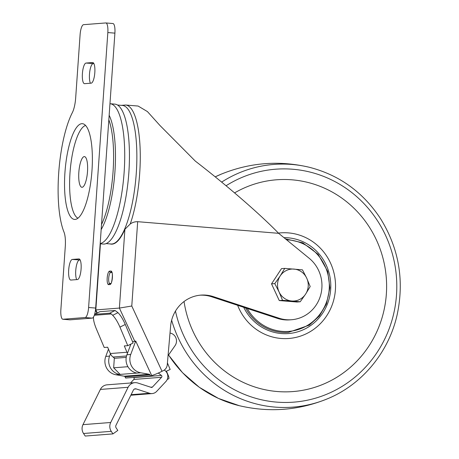 <?xml version="1.0" encoding="UTF-8"?>
<svg xmlns="http://www.w3.org/2000/svg" width="459" height="459" viewBox="0 0 459 459"><rect width="100%" height="100%" fill="white"/><g stroke="black" fill="none" stroke-linecap="round" stroke-linejoin="round"><path stroke-width="0.69" d="M300.22 301.758L296.95 302.016L279.256 300.553L271.527 283.869L281.487 268.641L284.758 268.389L302.452 269.846L306.721 278.16L310.181 286.536L305.602 294.116L300.22 301.758L282.526 300.301L279.256 300.553M282.526 300.301L279.066 291.924L274.798 283.61L280.179 275.968L284.758 268.389M274.798 283.61L271.527 283.869M305.602 294.116A16.008 15.359 -94.4 0 1 291.775 301.001A16.008 15.359 -94.4 0 1 279.066 291.924A16.008 15.359 -94.4 0 1 280.179 275.968A16.008 15.359 -94.4 0 1 294.007 269.083A16.008 15.359 -94.4 0 1 306.721 278.16A16.008 15.359 -94.4 0 1 305.602 294.116M277.311 391.527A106.207 101.887 -94.4 0 1 184.042 301.529A106.207 101.887 -94.4 0 0 312.447 388.039A106.207 101.887 -94.4 0 0 378.778 245.456A106.207 101.887 -94.4 0 0 234.578 192.9A106.207 101.887 -94.4 0 1 384.149 263.087A106.207 101.887 -94.4 0 1 277.311 391.527M283.96 237.664A48.029 46.078 -94.4 0 1 330.744 283.651A48.029 46.078 -94.4 0 1 288.436 333.561A48.029 46.078 -94.4 0 1 281.367 333.544A48.029 46.078 -94.4 0 1 243.695 307.3M278.424 233.092A52.963 50.806 -94.4 0 1 289.692 233.017A52.963 50.806 -94.4 0 1 335.368 281.74A52.963 50.806 -94.4 0 1 297.771 336.935A52.963 50.806 -94.4 0 1 237.636 305.31M110.137 243.924A69.636 19.427 94.7 0 0 124.905 229.276L130.218 223.998A70.198 19.588 -85.3 0 0 139.685 173.445A70.198 19.588 -85.3 0 0 125.703 105.025L138.125 106.046L147.437 111.589L159.95 125.479L195.276 161.069C227.549 185.998 259.88 214.014 278.647 233.321L309.188 258.279A34.482 33.082 -94.4 0 1 320.577 295.43A34.482 33.082 -94.4 0 1 291.545 319.734L289.813 319.871A34.482 33.082 -94.4 0 1 277.374 318.362L211.593 296.755A34.482 33.082 -94.4 0 0 200.026 295.194M291.545 319.734A34.482 33.082 -94.4 0 1 279.106 318.23L213.332 296.617A34.482 33.082 -94.4 0 0 200.893 295.114A34.482 33.082 -94.4 0 0 170.61 326.171L167.265 364.698A7.39 7.086 -94.4 0 1 163.295 370.654L162.021 371.291A9.851 1.004 155.1 0 1 151.699 375.554L135.721 341.06L130.729 354.468A13.546 12.995 85.6 0 0 140.781 372.794L149.158 374.257A1.234 1.182 85.6 0 1 150.036 374.946L150.575 376.11L151.699 375.554M132.553 341.691L135.721 341.06M100.446 243.809L95.822 309.917L119.392 308.081L134.883 341.513M97.233 312.958L95.822 309.917L95.495 309.928M278.647 233.321L137.677 221.686L131.779 306.015L119.392 308.081L124.905 229.276M108.473 349.144L105.771 356.408A13.546 12.995 85.6 0 0 115.823 374.733L124.2 376.202A1.234 1.182 85.6 0 1 125.078 376.885L125.617 378.055L150.575 376.11M130.218 223.998C132.41 222.414 134.894 221.645 137.677 221.686M106.098 243.591L110.992 243.993A69.516 19.398 -85.3 0 0 136.277 173.192A69.516 19.398 -85.3 0 0 122.427 105.438L117.533 105.036M87.503 171.609A15.394 4.297 -85.3 0 0 84.439 156.605A15.394 4.297 -85.3 0 0 78.891 171.591A15.394 4.297 -85.3 0 0 81.903 187.289A15.394 4.297 -85.3 0 0 87.503 171.609M85.598 125.462A46.801 13.059 -85.3 0 0 70.158 170.874A46.801 13.059 -85.3 0 0 77.944 218.203M100.171 243.786L103.321 244.05A70.198 19.588 -85.3 0 0 128.859 172.55A70.198 19.588 -85.3 0 0 114.876 104.13L109.965 103.723M134.803 382.668L107.067 384.826A8.623 8.268 85.6 0 0 100.378 389.439L82.976 424.65A8.623 8.268 85.6 0 0 83.532 433.491L85.225 436.05L112.954 433.893L111.267 431.334A8.623 8.268 85.6 0 1 110.711 422.492L128.113 387.281A8.623 8.268 85.6 0 1 134.803 382.668A8.623 8.268 85.6 0 1 137.895 383.041L151.229 387.385A1.234 1.182 85.6 0 0 152.428 387.069L161.579 377.281A1.234 1.182 85.6 0 0 161.425 375.433L133.695 377.591A1.234 1.182 85.6 0 1 133.844 379.438L130.511 383.001M112.954 433.893L117.814 430.422L116.127 427.868A2.461 2.364 85.6 0 1 115.966 425.338L133.368 390.127A2.461 2.364 85.6 0 1 136.162 388.911L149.502 393.26A7.39 7.086 85.6 0 0 152.153 393.575A7.39 7.086 85.6 0 0 156.674 391.378L165.825 381.595A7.39 7.086 85.6 0 0 164.913 370.488L164.316 370.029M158.309 373.035L161.425 375.433M94.537 314.358L109.753 313.17L111.371 313.962L112.679 315.316C115.215 317.875 117.642 321.811 119.948 327.118L125.273 324.473C122.96 319.16 120.539 315.224 117.997 312.665L115.123 310.496L99.907 311.678L94.64 314.249M125.273 324.473L133.11 343.005L127.786 345.65L119.948 327.118M130.132 344.485L130.459 345.254M94.623 314.312L99.907 311.678M93.493 317.031C93.303 319.848 94.261 323.819 96.379 328.954L104.216 347.486L107.658 347.216L110.332 353.533A8.623 8.268 85.6 0 0 113.017 357.027L114.652 358.284L126.219 357.389M112.679 315.316L117.997 312.665M127.482 353.252A8.623 8.268 -94.4 0 1 126.971 352.242L124.303 345.925L127.786 345.65M130.884 344.112L126.913 354.761A13.546 12.995 85.6 0 0 136.966 373.092L115.823 374.733M110.447 353.791L109.581 356.109A13.546 12.995 85.6 0 0 119.633 374.441M114.343 358.049L113.666 367.802L120.287 374.555M168.046 355.708L175.045 345.667A8.004 7.677 85.6 0 0 170.014 333.039M165.9 371.4L170.169 369.478L167.42 362.914M167.764 375.542L168.224 375.336A3.695 0.987 65.7 0 1 168.7 378.784L167.214 379.455M168.224 375.336L166.456 371.147M113.666 367.802L127.929 366.695M80.096 34.712A9.851 2.748 94.7 0 1 83.555 24.677L105.742 22.95A9.851 2.748 94.7 0 1 105.863 22.95A9.851 2.748 94.7 0 1 107.831 32.555L88.604 307.49A9.851 2.748 94.7 0 1 85.144 317.525L62.958 319.252A9.851 2.748 94.7 0 1 62.831 319.252A9.851 2.748 94.7 0 1 60.869 309.647L65.281 246.558A17.241 4.808 94.7 0 0 63.985 232.07A70.198 19.588 94.7 0 1 72.333 112.65A17.241 4.808 94.7 0 0 75.683 97.801L80.096 34.712M112.811 23.535A9.851 2.748 94.7 0 1 112.937 23.535A9.851 2.748 94.7 0 1 114.899 33.14L95.673 308.075A9.851 2.748 94.7 0 1 92.213 318.11L70.026 319.831A9.851 2.748 94.7 0 1 69.906 319.831A9.851 2.748 94.7 0 1 69.779 319.814M72.31 259.438L78.896 258.928A10.345 2.886 94.7 0 1 79.028 258.928A10.345 2.886 94.7 0 1 81.071 269.244A10.345 2.886 94.7 0 1 77.456 279.548L70.87 280.059A10.345 2.886 94.7 0 1 70.738 280.059A10.345 2.886 94.7 0 1 68.695 269.743A10.345 2.886 94.7 0 1 72.31 259.438L80.147 259.966M76.687 279.606A10.345 2.886 94.7 0 1 75.999 268.131A10.345 2.886 94.7 0 1 79.384 260.024M86.04 63.055L92.626 62.544A10.345 2.886 94.7 0 1 92.758 62.544A10.345 2.886 94.7 0 1 94.801 72.861A10.345 2.886 94.7 0 1 91.186 83.165L84.599 83.676A10.345 2.886 94.7 0 1 84.467 83.676A10.345 2.886 94.7 0 1 82.425 73.36A10.345 2.886 94.7 0 1 86.04 63.055L93.883 63.583M90.423 83.222A10.345 2.886 94.7 0 1 89.734 71.747A10.345 2.886 94.7 0 1 93.114 63.64M75.11 219.425A48.029 13.403 94.7 0 1 74.501 219.425A48.029 13.403 94.7 0 1 65.098 170.455A48.029 13.403 94.7 0 1 82.408 123.689A48.029 13.403 94.7 0 1 91.898 171.586A48.029 13.403 94.7 0 1 75.11 219.425M286.559 239.787A45.889 44.018 -94.4 0 1 329.269 288.252A45.889 44.018 -94.4 0 1 282.096 331.364A45.889 44.018 -94.4 0 1 247.246 308.465M285.446 238.881L302.768 242.817L318.15 254.315L327.674 271.344L329.878 287.793L326.435 303.978L319.435 315.912L309.332 325.133L288.591 332.316A46.801 44.896 -94.4 0 1 281.7 332.299A46.801 44.896 -94.4 0 1 245.605 307.926M221.651 182.097A121.727 116.775 -94.4 0 1 309.32 167.277C279.256 160.231 249.908 162.515 221.29 174.127L215.225 176.858A121.727 116.775 -94.4 0 1 221.29 174.127M309.32 167.277C339.207 174.988 362.897 192.034 380.385 218.409C398.854 248.13 404.459 280.197 397.184 314.61C388.848 352.3 361.985 384.734 327.33 398.848A121.727 116.775 -94.4 0 1 171.637 320.227M327.33 398.848C298.711 410.461 269.37 412.739 239.3 405.693A121.727 116.775 -94.4 0 1 168.573 354.956M226.069 185.752A116.821 112.065 -94.4 0 1 386.019 236.368A116.821 112.065 -94.4 0 1 321.466 396.255A116.821 112.065 -94.4 0 1 175.464 311.104M131.779 306.015L162.021 371.291M125.703 105.025A70.198 19.588 -85.3 0 0 125.697 105.025L121.417 105.352M101.514 224.566A63.302 17.66 -85.3 0 0 113.069 171.557A63.302 17.66 -85.3 0 0 108.84 119.782M101.164 229.569A64.736 18.062 -85.3 0 0 114.934 171.649A64.736 18.062 -85.3 0 0 109.156 115.249M100.182 243.563A70.198 19.588 -85.3 0 0 124.142 172.159A70.198 19.588 -85.3 0 0 110.16 103.74M111.824 272.325A1.234 1.182 -94.4 0 1 110.952 271.039A6.776 1.888 94.7 0 1 112.386 277.638A6.776 1.888 94.7 0 1 110.005 284.54L108.622 284.643A6.776 1.888 94.7 0 1 107.188 278.045A6.776 1.888 94.7 0 1 109.563 271.143A1.234 1.182 85.6 0 0 110.659 272.468L111.853 272.376M110.952 271.039L109.563 271.143M279.106 318.23L277.374 318.362M213.332 296.617L211.593 296.755M161.579 377.281L133.844 379.438M152.428 387.069L150.684 387.207M128.113 387.281L100.378 389.439M110.711 422.492L82.976 424.65M111.267 431.334L83.532 433.491M136.162 388.911L134.424 389.048M149.502 393.26L131.113 394.688M111.939 272.577L110.659 272.468A5.542 1.549 94.7 0 0 108.726 277.913A5.542 1.549 94.7 0 0 109.776 283.513M108.622 284.643A1.234 1.182 -94.4 0 1 109.707 283.513L110.894 283.421M110.871 283.444A1.234 1.182 85.6 0 0 110.005 284.54M109.753 313.17L115.123 310.496M126.971 352.242L110.332 353.533M126.523 355.977L113.017 357.027M111.371 313.962L94.302 315.287M125.078 376.885L150.036 374.946M126.913 354.761L130.729 354.468M136.966 373.092L140.781 372.794M124.2 376.202L149.158 374.257M109.581 356.109L105.771 356.408M114.899 33.14L107.831 32.555M95.673 308.075L88.604 307.49M92.213 318.11L85.144 317.525M70.026 319.831L62.958 319.252M239.3 405.693L218.49 398.441L199.326 387.298L182.475 372.645L168.533 355.014M95.483 310.02L96.918 313.118M152.153 393.575L130.844 395.233M111.089 283.41L110.831 283.49C111.491 284.936 113.298 273.248 111.761 272.221L112.116 272.359M112.937 23.535L105.863 22.95M69.906 319.831L62.831 319.252"/></g></svg>
